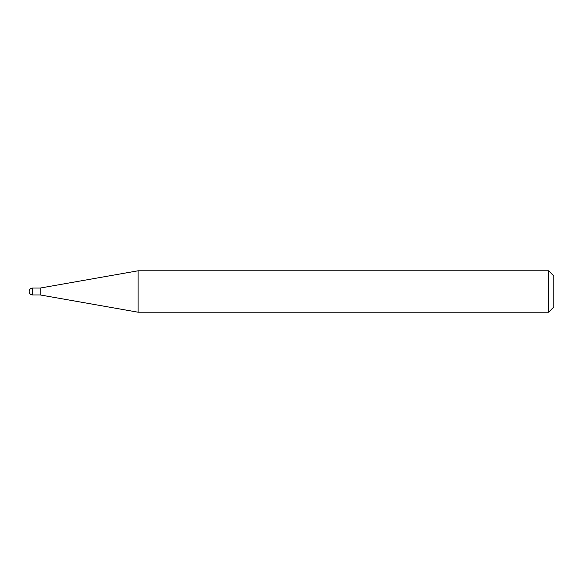 <?xml version="1.0" encoding="UTF-8"?>
<svg xmlns="http://www.w3.org/2000/svg" width="583" height="583" viewBox="0 0 583 583"><rect width="100%" height="100%" fill="white"/><g stroke="black" fill="none" stroke-linecap="round" stroke-linejoin="round"><path stroke-width="0.87" d="M40.198 294.947L40.198 288.053L138.098 270.789L138.098 312.211L40.198 294.947L32.597 294.947L32.597 288.053A3.447 3.447 0 0 0 29.15 291.5A3.447 3.447 0 0 0 32.597 294.947M548.588 270.789L553.85 276.05L553.85 306.95L548.588 312.211L548.588 270.789L138.098 270.789M548.588 312.211L138.098 312.211M40.198 288.053L32.597 288.053"/></g></svg>
